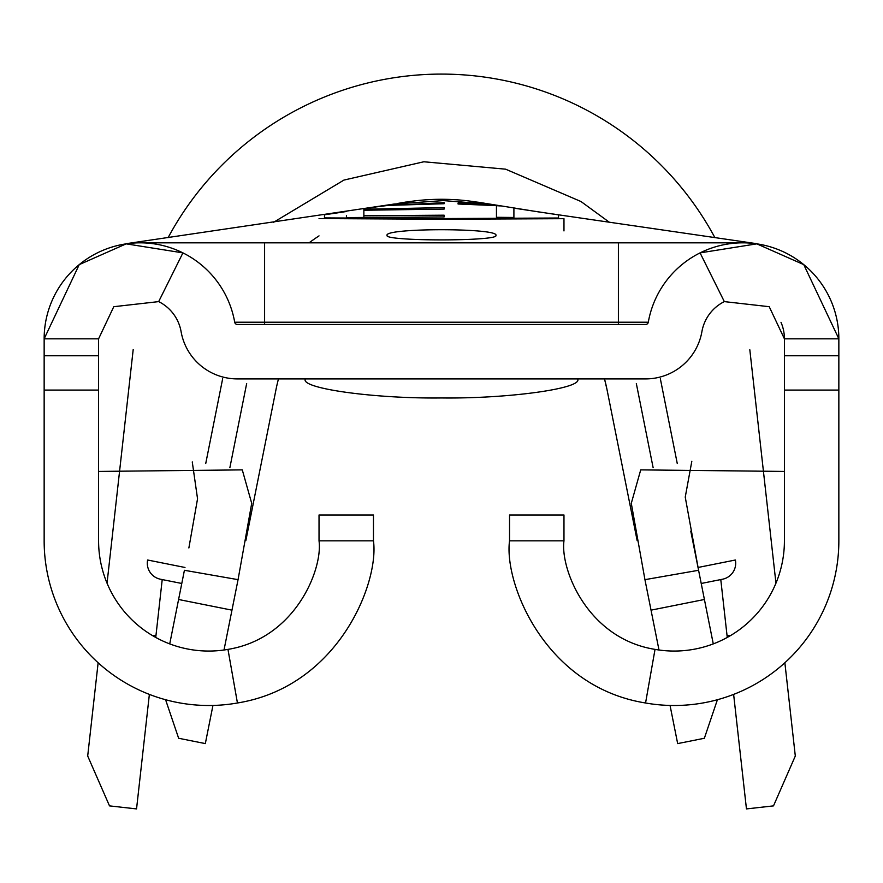 <?xml version="1.0" encoding="UTF-8"?>
<svg xmlns="http://www.w3.org/2000/svg" width="883" height="883" viewBox="0 0 883 883"><rect width="100%" height="100%" fill="white"/><g stroke="black" fill="none" stroke-linecap="round" stroke-linejoin="round"><path stroke-width="1.32" d="M387.063 235.419C383.542 227.825 499.337 227.814 495.937 235.43C499.314 241.39 383.73 241.379 387.063 235.419M701.212 583.475L722.57 579.215L701.212 583.475M160.43 579.215L181.788 583.475L160.43 579.215A16.324 16.324 0 0 1 147.616 560.01L184.977 567.471M698.023 567.471L735.384 560.01A16.324 16.324 0 0 1 722.57 579.215M373.465 540.837L319.028 540.837L319.028 514.988L373.465 514.988L373.465 540.837C379.249 582.957 338.344 686.654 237.439 702.989A164.657 164.657 0 0 1 44.15 540.837L44.15 338.829L98.587 338.829L113.775 306.699L158.675 301.611A41.567 41.567 0 0 1 181.092 331.633A57.152 57.152 0 0 0 237.384 378.906L645.616 378.906A57.152 57.152 0 0 0 701.908 331.633A41.567 41.567 0 0 1 724.325 301.611L700.076 252.88L756.819 243.851L803.762 264.624L838.85 338.829L838.85 540.837A164.657 164.657 0 0 1 645.561 702.989C544.634 686.831 503.851 582.879 509.535 540.837L509.535 514.988L563.972 514.988L563.972 540.837L509.535 540.837M775.958 583.188L749.822 349.767M720.782 579.579L727.073 635.815L730.837 635.396M152.163 635.396L155.927 635.815L162.218 579.579M133.19 349.624L107.042 583.188M149.37 694.391L136.545 808.916L109.503 805.881L87.693 756.014L98.134 662.758M155.927 635.815L155.739 637.449M784.866 662.758L795.307 756.014L773.497 805.881L746.455 808.916L733.63 694.391M727.261 637.449L727.073 635.815M714.899 237.659A310.264 310.264 0 0 0 168.123 237.637A310.264 310.264 0 0 1 714.899 237.659M563.972 230.927L563.972 218.686L441.5 219.238L319.028 218.576M660.352 378.763L677.261 463.498M690.771 531.125L713.276 643.906M481.158 202.836A223.167 223.167 0 0 0 402.582 202.704A223.167 223.167 0 0 1 481.158 202.836M222.648 378.763L205.739 463.498M188.874 547.957L197.549 498.785L192.262 461.93M158.675 301.611L182.924 252.88L126.181 243.851L79.238 264.624L44.15 338.829A96.004 96.004 0 0 1 140.154 242.825L742.846 242.825A96.004 96.004 0 0 1 838.85 338.829L784.413 338.829A41.567 41.567 0 0 0 781.002 322.317M691.819 461.301L685.241 497.107L698.585 570.286L644.943 579.656L631.29 503.332L640.716 469.877L784.413 471.434M658.994 650.009L644.943 579.656M309.061 242.825A223.167 223.167 0 0 1 319.028 235.882M717.415 699.722L704.358 738.265L677.669 743.596L670.054 705.44M604.513 378.906L606.974 389.414L604.513 378.906A168.741 168.741 0 0 1 606.974 389.414L637.173 540.705M278.476 378.906A168.741 168.741 0 0 0 276.026 389.414A168.741 168.741 0 0 1 278.476 378.906A168.741 168.741 0 0 0 276.026 389.414L245.838 540.672M98.587 471.434L242.284 469.877L251.71 503.332L238.057 579.656L224.006 650.009M212.946 705.44L205.331 743.596L178.642 738.265L165.585 699.722M169.724 643.906L184.415 570.286L238.057 579.656M636.334 383.553L653.133 467.703M246.666 383.553L229.867 467.703M724.325 301.611L769.225 306.699L784.413 338.829L784.413 540.837A110.22 110.22 0 0 1 655.031 649.38L645.561 702.989M319.028 540.837C322.902 569.082 295.485 638.376 227.969 649.38A110.22 110.22 0 0 1 98.587 540.837L98.587 338.829M618.398 324.469L618.398 322.218L648.299 322.218A2.726 2.726 0 0 1 645.616 324.469L237.384 324.469A2.726 2.726 0 0 1 234.701 322.218A96.004 96.004 0 0 0 140.154 242.825A96.004 96.004 0 0 1 182.924 252.88M648.299 322.218A96.004 96.004 0 0 1 742.846 242.825A96.004 96.004 0 0 0 700.076 252.88M655.031 649.38C587.449 638.564 560.175 568.983 563.972 540.837M441.5 200.463L489.546 204.15M558.531 214.977L558.531 218.013L441.5 218.554L441.5 219.238M558.531 218.013L558.531 218.598M125.949 243.73L394.061 204.05L441.5 200.728M441.5 218.554L324.469 217.902L324.469 214.878M324.469 217.902L324.469 218.509M346.423 215.441L346.423 217.571L444.116 216.92L444.116 215.187L363.862 215.772L363.862 210.253L444.116 209.083L444.116 207.604L363.862 209.238M375.507 206.997L388.211 205.397L444.116 203.73L444.116 202.648L383.079 205.805M489.535 204.161L500.352 205.949L458.078 203.002L458.078 204.006L496.456 205.64L496.456 217.295L513.906 217.472L513.906 208.189M444.116 215.187L444.116 216.28M363.862 215.772L363.862 217.428M363.862 209.381L363.862 210.253M444.116 202.648L444.116 203.2M305.419 378.906C299.337 388.332 374.171 398.807 441.5 397.957C508.829 398.807 583.663 388.332 577.581 378.906M651.036 610.153L704.413 599.491M178.587 599.491L231.964 610.153M838.85 355.772L784.413 355.772M838.85 390.065L784.413 390.065M44.15 390.065L98.587 390.065M44.15 355.772L98.587 355.772M227.969 649.38L237.439 702.989M264.602 324.469L264.602 322.218L618.398 322.218L618.398 242.825M234.701 322.218L264.602 322.218L264.602 242.825M757.007 243.73L538.641 211.92L477.648 202.13M406.07 202.019L397.681 203.443M273.564 222.306L343.94 180.077L423.884 161.766L505.606 169.172L581.003 201.534L609.546 222.395L581.003 201.534L505.606 169.172L423.884 161.766L343.94 180.077L273.564 222.306L343.94 180.077L423.884 161.766L505.606 169.172L581.003 201.534L609.546 222.395M346.401 211.523L324.447 214.801M375.518 207.052L363.862 208.874M513.906 208.123L558.542 214.889"/></g></svg>
